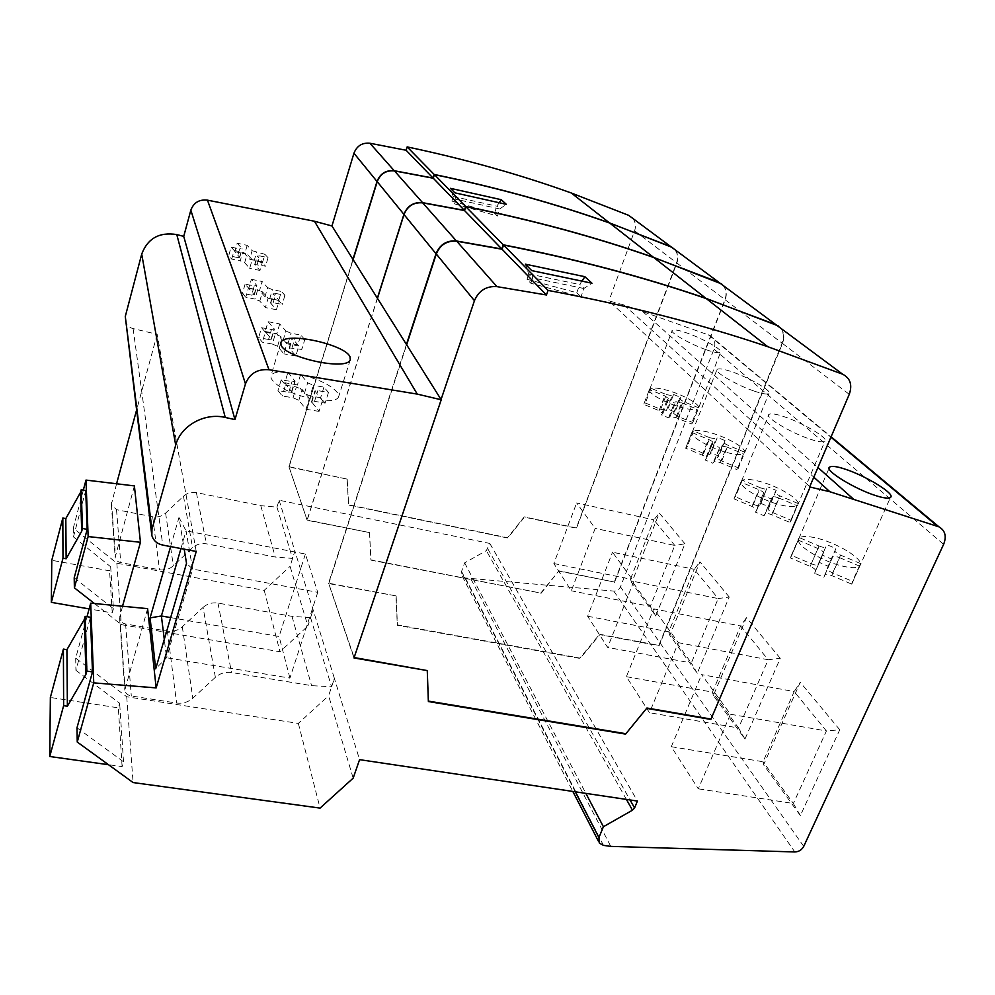 <?xml version="1.0" encoding="UTF-8"?>
<svg xmlns="http://www.w3.org/2000/svg" width="995" height="995" viewBox="0 0 995 995"><rect width="100%" height="100%" fill="white"/><g stroke="black" fill="none" stroke-linecap="round" stroke-linejoin="round"><path stroke-width="0.75" stroke-dasharray="4.97 3.73" d="M284.781 382.776L291.821 391.98L288.761 392.366L277.966 390.562L282.219 395.985L293.065 397.776L298.848 400.313L306.025 409.281L309.395 398.361C288.475 392.714 275.702 386.023 271.075 378.262L270.963 375.774C272.481 372.516 278.152 371.322 287.978 372.192L284.781 382.776L297.43 384.928L304.395 393.448L310.092 395.948L313.375 385.301L307.666 382.814L300.652 374.406C320.514 379.754 333.051 386.247 338.288 393.883L338.549 397.005C337.081 400.04 331.721 401.221 322.442 400.537L314.843 390.998L317.853 390.637L328.474 392.44L323.935 387.117L313.375 385.301M298.848 400.313L302.157 389.518L309.395 398.361M322.442 400.537L319.059 411.395L311.522 401.731L314.532 401.346L325.141 403.099L320.639 397.714L310.092 395.948M319.059 411.395L306.025 409.281M300.652 374.406L297.43 384.928M287.978 372.192L295.08 381.284L292.02 381.645L281.212 379.791L277.966 390.562M281.212 379.791L285.49 385.14L282.219 395.985M285.49 385.14L296.361 386.98L302.157 389.518M323.935 387.117L320.639 397.714M328.474 392.44L325.141 403.099M406.433 344.444L328.549 583.182L395.985 595.881L397.279 624.885L579.874 658.068L599.575 634.25L658.827 645.419L782.082 343.151C784.62 335.924 783.326 330.166 778.189 325.875M353.996 657.956L328.549 583.182M395.985 595.881L328.748 583.567L354.133 657.546M396.147 596.266L397.44 625.283L580.11 658.466L599.823 634.636L659.088 645.792L747.469 429.119L809.806 486.729M780.926 328.362C784.11 332.678 784.632 337.703 782.48 343.437L747.531 429.131M328.748 583.567L406.656 344.805M377.466 298.351L307.156 520.298L369.481 532.574L370.886 559.812L540.795 593.07L558.879 570.831L614.276 582.013L693.652 379.319L747.469 429.119M693.652 379.319L724.932 299.607C727.096 293.264 726.027 288.052 721.698 283.973M116.577 483.769L111.353 504.577L116.527 509.689L152.67 516.753C157.633 517.562 161.949 516.355 165.605 513.121L183.49 496.231C187.172 492.985 191.475 491.779 196.388 492.612L260.789 505.684L276.946 507.139L279.11 500.224L489.814 543.444L486.331 550.633L464.64 562.859L461.568 571.466L462.14 576.018L465.312 577.971L613.741 591.08C616.838 591.092 619.077 589.687 620.457 586.851L714 349.121C715.977 342.939 714.472 338.325 709.51 335.303L624.126 305.03L608.89 300.913L693.702 379.331M624.126 305.03L813.86 477.214M427.079 670.12L428.198 701.077M441.059 399.517L353.909 657.508M582.038 280.988L579.774 284.346L584.028 288.363L591.975 283.227M580.968 296.759L576.801 292.741L527.014 279.272L530.82 283.239L580.968 296.759L584.028 288.363M576.801 292.741L579.774 284.346M583.941 288.513L532.499 277.816L531.716 270.603M530.82 283.239L532.586 278.177L528.755 274.247L525.36 264.173M528.668 273.899L579.749 284.545M527.014 279.272L528.755 274.247M196.239 551.454L157.148 334.308L133.106 328.624C129.002 327.492 126.377 324.992 125.246 321.111M147.608 608.654L124.823 690.07C125.445 693.266 127.609 695.244 131.303 695.99L176.6 703.03C182.806 703.801 188.204 702.184 192.819 698.192L215.368 677.321C220.007 673.304 225.392 671.7 231.536 672.508L311.572 685.654L331.584 686.761L334.395 678.453L359.581 759.658M122.522 606.229L119.611 618.355C120.196 621.365 122.186 623.243 125.594 623.977L167.371 631.128C173.093 631.924 178.068 630.469 182.309 626.763L203.067 607.41L215.368 677.321M134.387 485.908L115.184 557.25C115.719 560.085 117.572 561.876 120.731 562.61L159.486 569.762C164.797 570.57 169.424 569.24 173.341 565.794L192.557 547.747C196.512 544.277 201.127 542.971 206.388 543.805L275.279 557.038L292.542 558.419L294.893 551.081L334.395 678.453L328.611 695.741L353.163 778.152M157.148 334.308L136.377 410.823M170.593 546.591L178.976 517.462L184.187 549.165M180.953 548.556L186.077 530.857L192.632 569.078L166.551 657.745L155.68 668.827M178.976 517.462L186.077 530.857L305.378 554.016L317.741 592.336L192.632 569.078L186.525 563.319M317.741 592.336L289.918 678.117L166.551 657.745L164.287 639.387M170.655 617.596L279.085 636.489L305.378 554.016M289.918 678.117L279.085 636.489M87.013 616.676L75.695 658.13L126.726 696.761L298.351 723.402L328.611 695.741M75.695 658.13L75.918 670.332L90.445 617.261M76.988 727.78L123.517 761.797L122.111 766.61L108.492 764.707M126.726 696.761L133.094 782.555M75.918 670.332L119.661 703.241L118.343 707.843L50.359 697.47M123.517 761.797L119.661 703.241M298.351 723.402L320.067 808.102M489.814 543.444L637.434 801.062M279.11 500.224L294.893 551.081L290.067 566.329L307.853 626.042L313.114 609.835L310.552 617.621L331.584 686.761M310.552 617.621L292.008 616.353L217.967 603.082C212.296 602.249 207.333 603.691 203.067 607.41M94.413 603.517L121.378 624.661L279.968 651.75L307.853 626.042M292.008 616.353L311.572 685.654M83.331 490.112L73.294 528.109L116.825 563.207L264.222 590.346L290.067 566.329M73.294 528.109L73.456 536.902L85.719 490.585M74.202 577.809L113.43 608.691L110.669 566.789L109.562 570.819L51.777 560.297M116.825 563.207L121.378 624.661M73.456 536.902L110.669 566.789M113.43 608.691L112.261 612.908L89.127 608.903M112.261 612.908L109.562 570.819M264.222 590.346L279.968 651.75M276.946 507.139L292.542 558.419M632.808 218.415C635.556 221.997 636.153 226.139 634.599 230.815L608.89 300.913M260.789 505.684L275.279 557.038M464.64 562.859L585.868 793.376M470.958 579.078L610.793 846.384M780.279 658.317L746.449 617.696L713.365 695.468L744.957 739.086L780.279 658.317L768.19 659.747L740.591 625.979L746.449 617.696M729.223 597.012L699.92 561.814L669.822 635.345L697.259 673.229L729.223 597.012L718.191 598.567L694.286 569.327L699.92 561.814M684.933 543.805L659.299 513.034L631.726 582.734L655.767 615.942L684.933 543.805L674.784 545.459L653.877 519.875L659.299 513.034M839.755 729.758L800.254 682.321L763.588 764.819L800.366 815.589L839.755 729.758L826.41 730.977L794.197 691.562L800.254 682.321M671.289 746.71L763.041 761.735L794.197 691.562L701.612 674.61L730.467 714.236L698.291 788.824L671.289 746.71L701.612 674.61M763.588 764.819L763.041 761.735L793.351 803.487L826.41 730.977L730.467 714.236M800.366 815.589L793.351 803.487L698.291 788.824M626.39 676.687L712.495 692.122L740.591 625.979L653.74 608.853L678.366 642.67L649.499 712.718L626.39 676.687L653.74 608.853M713.365 695.468L712.495 692.122L738.526 727.979L768.19 659.747L678.366 642.67M744.957 739.086L738.526 727.979L649.499 712.718M587.635 616.241L668.739 631.837L694.286 569.327L612.51 552.213L633.778 581.428L607.634 647.434L587.635 616.241L612.51 552.213M669.822 635.345L668.739 631.837L691.338 662.968L718.191 598.567L633.778 581.428M697.259 673.229L691.338 662.968L607.634 647.434M553.842 563.531L630.469 579.127L653.877 519.875L576.64 502.935L595.184 528.407L571.317 590.794L553.842 563.531L576.64 502.935M631.726 582.734L630.469 579.127L650.27 606.403L674.784 545.459L595.184 528.407M655.767 615.942L650.27 606.403L571.317 590.794M810.141 439.168C818.027 441.805 822.94 442.501 824.892 441.258C829.407 438.546 802.492 422.701 784.01 416.669C775.913 413.92 770.876 413.199 768.886 414.505C764.197 416.942 791.299 433.099 810.141 439.168M754.384 391.147C762.294 393.846 767.145 394.617 768.924 393.46C772.717 391.209 748.837 377.466 731.934 371.807C723.838 369.008 718.875 368.212 717.059 369.419C713.129 371.458 737.195 385.463 754.384 391.147M706.326 349.767C714.211 352.504 718.975 353.337 720.604 352.267C723.85 350.389 702.395 338.275 686.836 332.977C678.801 330.153 673.951 329.295 672.272 330.402C668.914 332.119 690.542 344.432 706.326 349.767M811.273 563.779L819.009 545.981L799.358 537.661L798.425 540.223C797.953 547.001 824.805 562.573 844.233 566.503C852.193 568.17 857.329 568.058 859.63 566.167L851.62 584.102L852.491 581.378L832.691 572.933C829.009 571.229 827.193 569.774 827.231 568.555L828.139 566.167L819.034 562.287L818.002 564.774C817.032 565.508 814.781 565.185 811.273 563.779L791.721 555.434L791.062 556.093L790.515 557.996L810.166 566.391C813.848 568.083 815.651 569.55 815.589 570.782L814.594 573.244L823.91 577.237L824.942 574.6C825.937 573.866 828.188 574.19 831.721 575.595L851.62 584.102M815.589 570.782L823.437 552.822C823.474 551.628 821.646 550.185 817.952 548.494L798.425 540.223L799.594 537.76C802.181 536.069 807.343 536.069 815.079 537.748C833.661 541.641 859.692 556.28 860.451 563.531L852.491 581.378M819.009 545.981C822.542 547.387 824.793 547.735 825.75 547.039L819.034 562.287M860.451 563.531L840.551 555.111C836.845 553.419 835.004 551.989 835.016 550.807L835.899 548.506L826.745 544.638M831.721 575.595L839.618 557.685C836.074 556.28 833.81 555.931 832.84 556.64L823.91 577.237M839.618 557.685L859.63 566.167M823.437 552.822L822.479 555.198L831.845 559.178M835.899 548.506L828.139 566.167M822.479 555.198L814.594 573.244M798.189 540.123L790.515 557.996M799.358 537.661L791.721 555.434M753.327 504.353L760.255 487.712L742.282 480.187L741.101 482.239C739.944 487.737 763.973 501.368 782.182 505.311C789.644 506.977 794.582 507.089 797.02 505.647L789.881 522.412L791.013 520.236L772.916 512.612C769.57 511.082 767.978 509.826 768.14 508.843L769.272 506.928L760.939 503.42L759.757 505.336C758.862 506.007 756.722 505.671 753.327 504.353L735.442 496.816L734.409 497.724L734.024 498.856L751.996 506.43C755.342 507.947 756.921 509.216 756.735 510.211L755.528 512.176L764.036 515.771L765.23 513.756C766.138 513.084 768.289 513.408 771.697 514.738L789.881 522.412M756.735 510.211L763.75 493.433C763.911 492.463 762.319 491.219 758.949 489.714L741.101 482.239L742.494 480.274C745.168 479.005 750.13 479.192 757.382 480.859C774.844 484.727 798.251 497.649 798.114 503.545L791.013 520.236M760.255 487.712C763.662 489.03 765.802 489.378 766.685 488.744L760.939 503.42M798.114 503.545L779.943 495.945C776.573 494.428 774.956 493.197 775.105 492.239L776.212 490.398L767.841 486.903M771.697 514.738L778.749 497.997C775.329 496.667 773.165 496.318 772.282 496.965L764.036 515.771M778.749 497.997L797.02 505.647M763.75 493.433L762.556 495.311L771.113 498.905M776.212 490.398L769.272 506.928M762.556 495.311L755.528 512.176M740.889 482.14L734.024 498.856M742.282 480.187L735.442 496.816M703.676 453.421L709.932 437.8L693.391 430.947L692.047 432.601C690.381 437.103 712.109 449.193 729.223 453.098C736.238 454.727 741.001 455.001 743.501 453.919L737.059 469.652L738.377 467.886L721.723 460.946C718.713 459.603 717.295 458.521 717.47 457.7L718.788 456.12L711.102 452.924L709.796 454.454L703.676 453.421L687.209 446.556L685.642 448.198L702.196 455.101C705.181 456.431 706.587 457.513 706.413 458.359L705.02 459.976L712.855 463.247L714.186 461.655L720.33 462.663L737.059 469.652M712.743 442.601L706.388 458.396L712.743 442.601C712.905 441.792 711.475 440.735 708.477 439.404L692.047 432.601L693.577 431.034C696.289 430.076 701.052 430.412 707.88 432.041C724.335 435.86 745.566 447.377 744.795 452.228L738.377 467.886M709.932 437.8L716.052 438.87L717.345 437.414L711.102 452.924M744.795 452.228L728.066 445.3C725.044 443.969 723.614 442.899 723.763 442.103L725.057 440.598L717.345 437.414M720.33 462.663L726.686 446.954L720.542 445.897L712.855 463.247M726.686 446.954L743.501 453.919M712.706 442.651L711.375 444.156L719.236 447.414M725.057 440.598L718.788 456.12M711.375 444.156L705.02 459.976M691.848 432.514L685.642 448.198M693.391 430.947L687.209 446.556M660.668 409.306L666.364 394.58L651.029 388.299L649.573 389.63C647.546 393.348 667.359 404.169 683.503 408.012C690.12 409.617 694.697 410.002 697.221 409.181L691.376 423.994L692.818 422.564L677.384 416.208L673.553 413.385L674.996 412.067L667.881 409.132L666.476 410.363L660.668 409.306L645.394 403L643.74 404.331L659.076 410.661L662.894 413.472L661.364 414.84L668.615 417.838L670.033 416.544L675.879 417.601L691.376 423.994M662.819 413.559L668.64 398.647L664.797 395.873L649.573 389.63L651.203 388.373C653.914 387.652 658.479 388.1 664.934 389.692C680.481 393.448 699.908 403.808 698.652 407.813L692.818 422.564M666.364 394.58L672.172 395.687L673.565 394.505L667.881 409.132M698.652 407.813L683.155 401.47L679.286 398.696L680.717 397.428L673.565 394.505M675.879 417.601L681.662 402.801L675.816 401.706L674.411 402.938L668.615 417.838M681.662 402.801L697.221 409.181M668.565 398.721L667.135 399.94L674.411 402.938M680.717 397.428L674.996 412.067M667.135 399.94L661.364 414.84M649.387 389.555L643.74 404.331M651.029 388.299L645.394 403M352.964 259.384L288.923 466.692L347.068 479.092L348.548 504.763L507.525 537.735L524.253 516.865L576.279 527.959L676.588 262.792C678.615 256.449 677.309 251.387 672.67 247.593M307.156 520.298L288.923 466.692M347.068 479.092L289.072 466.978L307.107 519.987L369.481 532.574M347.193 479.366L348.66 505.062L507.699 538.034L524.44 517.151L576.478 528.245L648.591 337.641M675.132 249.82C678.018 253.625 678.602 258.016 676.886 263.003L648.64 337.653M289.072 466.978L353.125 259.645M369.618 532.91L370.886 559.812M371.023 560.148L540.795 593.07M540.994 593.406L558.879 570.831M559.09 571.155L614.276 582.013M614.5 582.349L725.181 299.806C727.084 294.47 726.524 289.781 723.489 285.752M377.354 298.189L307.107 519.987M499.266 202.632L496.891 206.015L499.888 208.85L506.318 204.323M497.438 216.027L494.503 213.179L451.879 201.077L454.553 203.863L497.438 216.027L499.888 208.85M494.503 213.179L496.891 206.015M499.813 208.975L455.884 199.236L454.889 192.843M454.553 203.863L455.971 199.547L453.285 196.786L450.424 188.329M453.198 196.488L496.853 206.176M451.879 201.077L453.285 196.786M122.111 766.61L118.343 707.843M257.183 264.421L259.658 255.877L257.319 256.287L262.456 261.822L259.956 270.453L254.708 264.483L265.578 266.175L262.431 262.779L249.683 259.185L252.121 250.69L247.183 245.355L237.146 243.203L234.745 251.66L239.733 257.406L237.208 257.469L239.646 248.912L231.126 247.096L228.701 255.678L231.698 259.073L240.243 260.864L242.693 252.27L247.133 254.123L252.195 259.645L249.695 268.327L244.67 262.717L240.243 260.864M231.126 247.096L234.148 250.441L231.698 259.073M234.745 251.66L244.77 253.787L249.683 259.185M237.208 257.469L228.701 255.678M259.956 270.453L249.695 268.327M247.183 245.355L244.77 253.787M252.121 250.69L264.881 254.297L262.431 262.779M259.658 255.877L268.053 257.668L265.578 266.175M268.053 257.668L264.881 254.297M262.456 261.822L252.195 259.645M234.148 250.441L242.693 252.27M237.146 243.203L242.021 248.526L239.646 248.912M254.26 285.963L256.785 285.428L251.374 279.296L248.762 288.376L254.123 294.57L251.611 295.142L254.26 285.963L245.106 284.11L248.451 287.978L245.777 297.244L254.981 299.06L257.655 289.831L262.469 291.871L268.103 298.239L265.379 307.554L259.782 301.099L254.981 299.06M245.106 284.11L242.457 293.326L245.777 297.244M251.374 279.296L262.158 281.498L259.533 290.54L248.762 288.376M273.202 302.654L275.901 293.488L273.438 294.06L279.16 300.44L276.423 309.719L270.727 303.251L273.202 302.654L282.219 304.445L278.712 300.527L269.732 298.749L264.993 296.734L267.655 287.617L262.158 281.498M267.655 287.617L272.406 289.632L281.398 291.448L278.712 300.527M275.901 293.488L284.931 295.304L281.398 291.448M279.16 300.44L268.103 298.239M248.451 287.978L257.655 289.831M251.611 295.142L242.457 293.326M276.423 309.719L265.379 307.554M264.993 296.734L259.533 290.54M284.931 295.304L282.219 304.445M292.045 347.641L295.017 337.765L292.406 338.549L298.861 345.999L295.826 355.999L289.234 347.902L301.796 349.432L297.853 344.879L288.14 343.088L282.966 340.862L285.901 331.036L279.732 323.922L268.078 321.696L265.205 331.472L271.399 339.208L268.538 339.469L271.473 329.569L261.561 327.703L258.638 337.641L262.369 342.205L272.332 344.034L275.292 334.084L280.54 336.335L286.896 343.785L283.873 353.847L277.58 346.297L272.332 344.034M261.561 327.703L265.317 332.218L262.369 342.205M265.205 331.472L276.846 333.648L282.966 340.862M268.538 339.469L258.638 337.641M295.826 355.999L283.873 353.847M279.732 323.922L276.846 333.648M285.901 331.036L291.1 333.263L300.813 335.091L297.853 344.879M295.017 337.765L304.781 339.594L301.796 349.432M304.781 339.594L300.813 335.091M298.861 345.999L286.896 343.785M265.317 332.218L275.292 334.084M268.078 321.696L274.147 328.823L271.473 329.569M291.622 391.309L294.868 380.612M288.761 392.366L292.02 381.645M293.065 397.776L296.361 386.98M304.395 393.448L307.666 382.814M314.532 401.346L317.853 390.637M311.746 402.453L315.079 391.707M782.48 343.437L849.27 394.318M133.106 328.624L162.77 545.098M119.798 615.967L125.022 687.533M111.502 502.463L115.345 555.011M125.594 623.977L131.303 695.99M167.371 631.128L176.6 703.03M182.309 626.763L192.819 698.192M217.967 603.082L231.536 672.508M116.527 509.689L120.731 562.61M152.67 516.753L159.486 569.762M165.605 513.121L173.341 565.794M183.49 496.231L192.557 547.747M196.388 492.612L206.388 543.805M487.849 548.879L630.046 799.955M626.402 799.42L486.331 550.633M461.568 571.466L575.297 791.796M465.312 577.971L603.467 845.377M613.741 591.08L794.818 851.956M803.736 846.372L620.457 586.851M714 349.121L943.621 544.327M708.39 334.817L830.949 437.215M642.708 311.597L817.989 467.55M818.077 564.65L825.825 546.914M827.231 568.555L835.016 550.807M832.691 572.933L840.551 555.111M824.867 574.749L832.753 556.777M810.166 566.391L817.952 548.494M759.77 505.311L766.697 488.719L759.757 505.336M768.14 508.843L775.105 492.239M772.916 512.612L779.943 495.945M765.205 513.793L772.257 497.002M751.996 506.43L758.949 489.714M709.796 454.454L716.052 438.87M717.494 457.663L723.8 442.066M721.723 460.946L728.066 445.3M714.186 461.655L720.542 445.897M702.196 455.101L708.477 439.404M666.476 410.363L672.172 395.687M673.615 413.311L679.349 398.622M677.384 416.208L683.155 401.47M670.033 416.544L675.816 401.706M659.076 410.661L664.797 395.873M634.599 230.815L676.588 262.792M676.886 263.003L724.932 299.607M725.181 299.806L782.082 343.151M254.073 261.013L256.523 252.519M254.857 264.857L257.319 256.287M244.67 262.717L247.133 254.123M239.584 257.058L242.021 248.526M254.123 294.57L256.785 285.428M269.732 298.749L272.406 289.632M270.727 303.251L273.438 294.06M259.782 301.099L262.469 291.871M288.14 343.088L291.1 333.263M289.421 348.461L292.406 338.549M277.58 346.297L280.54 336.335M271.225 338.686L274.147 328.823M280.814 342.827L270.963 375.774M291.821 391.98L295.08 381.284M311.522 401.731L314.843 390.998M350.29 359.73L338.549 397.005M151.489 532.599L151.849 535.509M119.611 618.355L124.823 690.07M111.353 504.577L115.184 557.25M462.14 576.018L572.834 791.435M598.654 841.67L599.425 843.163M709.51 335.303L831.123 436.817M851.919 583.791L890.475 497.4M818.002 564.774L825.75 547.039M824.942 574.6L832.84 556.64M798.948 538.382L829.196 467.961M791.062 556.093L798.711 538.283M790.577 521.753L824.892 441.258M765.23 513.756L772.282 496.965M741.474 481.145L768.886 414.505M734.409 497.724L741.263 481.058M738.079 468.807L768.924 393.46M717.47 457.7L723.763 442.103M692.284 431.992L717.059 369.419M685.891 447.576L692.085 431.917M692.619 423.086L720.604 352.267M673.553 413.385L679.286 398.696M662.894 413.472L668.64 398.647M649.698 389.356L672.272 330.402M643.864 404.045L649.511 389.281M254.708 264.483L257.17 255.926M239.733 257.406L242.158 248.862M254.285 294.993L256.946 285.839M270.565 302.816L273.264 293.625M289.234 347.902L292.207 338.001M271.399 339.208L274.334 329.345"/><path stroke-width="1.49" d="M281.013 345.004L280.876 342.603C284.222 331.099 344.656 344.22 349.979 356.72L350.29 359.73C347.093 371.297 284.595 357.379 281.013 345.004M207.458 200.157L268.973 369.73L417.266 394.107L314.457 221.238L207.458 200.157C199.199 199.261 193.664 202.607 190.841 210.169L183.727 236.375L176.787 234.571C159.399 231.823 147.72 238.327 141.713 254.086L125.283 316.472L151.949 529.34L151.849 535.509C153.404 540.608 157.048 543.805 162.77 545.098L196.239 551.454L156.153 687.906L93.741 682.868L77.249 742.046L133.094 782.555L320.067 808.102L353.163 778.152L359.581 759.658L637.434 801.062L634.561 807.94L632.472 810.204L603.405 826.721L598.928 837.591L599.425 843.163L603.467 845.377L610.793 846.384L794.818 851.956C798.798 851.782 801.771 849.917 803.736 846.372L943.621 544.327C946.742 536.355 945.2 530.534 939.019 526.877L829.88 491.741L810.129 487.065L710.84 719.435L810.129 487.065M314.457 221.238L331.957 225.977L441.22 399.779L417.266 394.107M778.189 325.875L705.952 298.338C643.292 276.747 575.719 258.899 503.221 244.795L501.791 248.986L456.444 240.977C446.705 240.243 439.902 244.496 436.021 253.737L406.433 344.444M377.466 298.351L404.007 214.534L436.021 253.737M441.22 399.779L353.996 657.956L427.265 670.58L354.133 657.546M780.926 328.362L776 324.718L706.276 298.587C643.603 276.996 576.018 259.148 503.52 245.044L502.102 249.248L456.717 241.213C446.979 240.492 440.176 244.745 436.295 253.999L474.441 300.701L441.059 399.517M406.656 344.805L436.295 253.999M813.86 477.214L829.88 491.741M809.731 486.704L849.27 394.318C852.516 384.916 850.315 378.212 842.665 374.219L767.754 346.683C700.269 323.91 627.037 305.154 548.058 290.416L546.442 294.98L496.94 286.635C486.281 285.913 478.782 290.602 474.441 300.701M427.265 670.58L428.385 701.55L625.581 734.099L646.912 708.017L710.529 718.987M647.198 708.477L710.84 719.435M625.581 734.099L646.912 708.017M428.372 701.102L625.308 733.626M502.102 249.248L546.442 294.98M503.52 245.044L548.058 290.416M591.975 283.227L531.716 270.603L525.36 264.173L584.898 276.709L591.975 283.227M582.038 280.988L584.898 276.709M151.949 529.34L175.705 445.175L141.713 254.086M268.973 369.73C257.406 368.834 249.571 373.56 245.454 383.921L234.969 419.604L225.256 417.452C204.547 412.403 180.692 425.736 175.705 445.175M151.489 532.599L125.283 316.472M93.741 682.868L90.694 603.169L147.608 608.654L156.153 687.906M83.331 490.112L85.98 480.087L134.387 485.908L140.457 542.287L122.522 606.229M136.377 410.823L116.577 483.769M184.187 549.165L186.525 563.319L155.68 668.827L150.096 617.87L170.593 546.591M234.969 419.604L183.727 236.375M164.287 639.387L161.389 615.98L150.096 617.87M170.655 617.596L161.389 615.98L180.953 548.556M90.694 603.169L87.013 616.676M77.249 742.046L76.988 727.78L92.485 671.961L90.445 617.261L85.16 616.353L84.339 619.4L66.914 649.698L63.394 649.126L50.359 697.47L49.75 756.498L63.63 705.679L67.386 706.239L85.968 674.262L86.864 671.065L92.485 671.961M108.492 764.707L49.75 756.498M140.457 542.287L88.145 536.566L74.389 587.834L94.413 603.517M85.98 480.087L88.145 536.566M89.127 608.903L51.342 602.361L62.996 558.183L66.143 558.767L81.702 531.243L82.448 528.469L87.174 529.377L74.202 577.809L74.389 587.834M87.174 529.377L85.719 490.585L81.242 489.702L80.545 492.351L65.807 518.606L62.822 518.034L51.777 560.297L51.342 602.361M82.448 528.469L81.242 489.702M81.702 531.243L80.545 492.351M66.143 558.767L65.807 518.606M62.996 558.183L62.822 518.034M632.808 218.415L628.678 215.343L571.254 192.98C519.838 174.498 465.138 159.138 407.142 146.899L406.097 150.257L369.904 143.243C362.18 142.534 356.857 145.867 353.946 153.23L377.018 181.476L352.964 259.384M331.957 225.977L353.946 153.23M585.868 793.376L603.405 826.721M875.637 495.572C883.398 498.109 888.348 498.719 890.475 497.4C895.997 494.129 865.202 475.51 844.842 469.055C836.832 466.394 831.733 465.76 829.556 467.152C823.86 470.075 854.817 489.08 875.637 495.572M672.67 247.593L609.45 222.855C554.75 203.415 496.318 187.284 434.181 174.461L433.036 178.055L394.231 170.717C385.936 169.983 380.19 173.578 377.018 181.476M675.132 249.82L670.767 246.586L609.674 223.042C554.974 203.602 496.555 187.458 434.417 174.635L433.26 178.229L394.443 170.891C386.135 170.17 380.401 173.752 377.217 181.662L403.92 214.348L377.354 298.189M353.125 259.645L377.217 181.662M721.698 283.973L653.541 257.344C595.159 236.872 532.536 219.92 465.66 206.475L464.391 210.343L422.589 202.669C413.621 201.935 407.403 205.828 403.92 214.348M433.26 178.229L464.391 210.343M434.417 174.635L465.66 206.475M506.318 204.323L454.889 192.843L450.424 188.329L501.331 199.721L506.318 204.323M499.266 202.632L501.331 199.721M723.489 285.752L718.863 282.306L653.802 257.556C595.383 237.071 532.711 220.106 465.797 206.661L464.516 210.53L422.688 202.856C413.721 202.122 407.502 206.015 404.007 214.534M465.797 206.661L503.221 244.795M464.516 210.53L501.791 248.986M406.097 150.257L433.036 178.055M407.142 146.899L434.181 174.461M86.864 671.065L85.16 616.353M85.968 674.262L84.339 619.4M67.386 706.239L66.914 649.698M63.63 705.679L63.394 649.126M456.717 241.213L496.94 286.635M776 324.718L842.665 374.219M245.454 383.921L190.841 210.169M630.046 799.955L634.561 807.94M632.472 810.204L626.402 799.42M575.297 791.796L598.928 837.591M830.949 437.215L937.613 526.33M817.989 467.55L853.785 499.403M394.443 170.891L422.589 202.669M670.767 246.586L718.626 282.12M718.863 282.306L775.602 324.432M422.688 202.856L456.444 240.977M369.904 143.243L394.231 170.717M628.678 215.343L670.468 246.374M225.256 417.452L176.787 234.571M706.276 298.587L767.754 346.683M572.834 791.435L598.654 841.67M831.123 436.817L939.019 526.877M829.196 467.961L829.556 467.152M609.674 223.042L653.541 257.344M653.802 257.556L705.952 298.338M571.254 192.98L609.45 222.855"/></g></svg>
